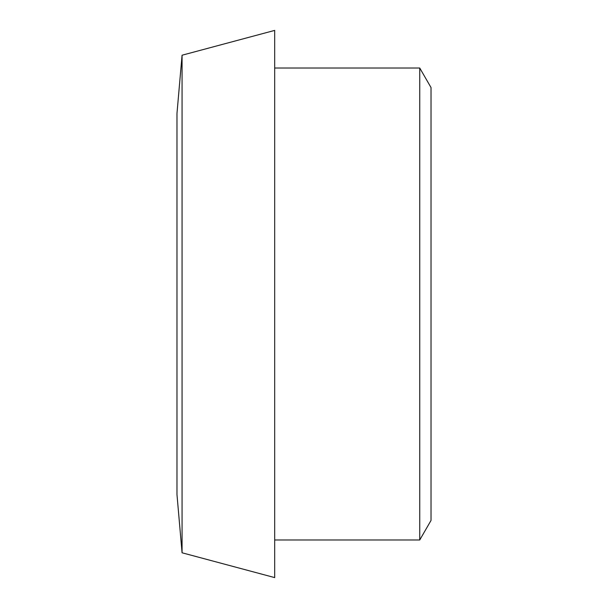 <?xml version="1.0" encoding="UTF-8"?>
<svg xmlns="http://www.w3.org/2000/svg" width="608" height="608" viewBox="0 0 608 608"><rect width="100%" height="100%" fill="white"/><g stroke="black" fill="none" stroke-linecap="round" stroke-linejoin="round"><path stroke-width="0.91" d="M419.748 68.02L431.026 87.56L431.026 520.44L419.748 539.98L419.748 68.02L274.687 68.02M182.066 55.214L176.974 113.46L176.974 494.54L182.066 552.786L274.687 577.6L274.687 30.4L182.066 55.214L182.066 552.786M274.687 539.98L419.748 539.98"/></g></svg>
